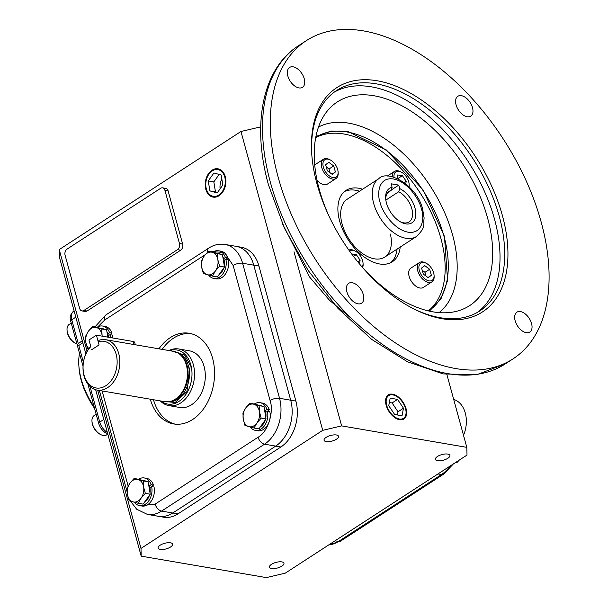 <?xml version="1.0" encoding="UTF-8"?>
<svg xmlns="http://www.w3.org/2000/svg" width="608" height="608" viewBox="0 0 608 608"><rect width="100%" height="100%" fill="white"/><g stroke="black" fill="none" stroke-linecap="round" stroke-linejoin="round"><path stroke-width="0.91" d="M102.053 335.084L101.756 328.966L92.644 326.405L88.388 331.246A11.499 8.17 99.7 0 1 91.154 328.533A11.499 8.17 99.7 0 1 96.49 327.568A11.499 8.17 99.7 0 1 102.053 335.084A11.499 8.17 99.7 0 1 102.182 336.163M92.644 326.405L106.62 329.802L107.806 337.128M88.821 348.49A11.499 8.17 99.7 0 1 85.85 342.441A11.499 8.17 99.7 0 1 88.388 331.246L85.553 336.323L85.85 342.441L87.575 348.81L88.426 349.076M101.756 328.966L106.62 329.802M108.323 335.608L110.086 334.674A14.03 9.971 99.7 0 1 110.428 337.577M110.086 334.674L112.472 335.084A14.03 9.971 99.7 0 1 112.822 337.987M97.212 327.188A14.03 9.971 99.7 0 1 102.699 326.032A14.03 9.971 99.7 0 1 109.546 332.713L111.94 333.123L109.63 334.917M109.546 332.713L107.89 334.005M102.699 326.032L105.093 326.443A14.03 9.971 99.7 0 1 111.94 333.123M108.566 337.258A11.499 8.17 -80.3 0 0 106.985 332.044M103.801 329.012A11.499 8.17 -80.3 0 0 102.273 328.525L101.772 328.442M224.154 260.353L225.91 259.411A14.03 9.971 99.7 0 1 219.572 277.081A14.03 9.971 99.7 0 1 213.788 278.426A14.03 9.971 99.7 0 1 208.681 275.105M225.91 259.411L228.304 259.821A14.03 9.971 99.7 0 1 221.966 277.491A14.03 9.971 99.7 0 1 216.174 278.836L213.788 278.426M213.043 251.932A14.03 9.971 99.7 0 1 218.53 250.77A14.03 9.971 99.7 0 1 225.378 257.458L227.764 257.868L225.454 259.654M225.378 257.458L223.714 258.742M218.53 250.77L220.917 251.18A14.03 9.971 99.7 0 1 227.764 257.868M149.887 487.532L151.643 486.598A14.03 9.971 99.7 0 1 145.304 504.268A14.03 9.971 99.7 0 1 139.521 505.613A14.03 9.971 99.7 0 1 134.421 502.292M151.643 486.598L154.037 487.008A14.03 9.971 99.7 0 1 147.698 504.678A14.03 9.971 99.7 0 1 141.915 506.023L139.521 505.613M138.776 479.119A14.03 9.971 99.7 0 1 144.263 477.956A14.03 9.971 99.7 0 1 151.111 484.644L153.505 485.055L151.194 486.841M151.111 484.644L149.446 485.929M144.263 477.956L146.657 478.367A14.03 9.971 99.7 0 1 153.505 485.055M265.711 412.277L267.474 411.342A14.03 9.971 99.7 0 1 261.136 429.005A14.03 9.971 99.7 0 1 255.352 430.35A14.03 9.971 99.7 0 1 250.245 427.029M267.474 411.342L269.868 411.753A14.03 9.971 99.7 0 1 263.522 429.415A14.03 9.971 99.7 0 1 257.739 430.76L255.352 430.35M254.6 403.856A14.03 9.971 99.7 0 1 260.087 402.701A14.03 9.971 99.7 0 1 266.935 409.382L269.329 409.792L267.018 411.586M266.935 409.382L265.278 410.674M260.087 402.701L262.481 403.112A14.03 9.971 99.7 0 1 269.329 409.792M218.834 274.907A11.499 8.17 -80.3 0 0 218.956 274.831A11.499 8.17 -80.3 0 0 223.698 268.105M224.261 265.711A11.499 8.17 -80.3 0 0 222.817 256.789M219.625 253.749A11.499 8.17 -80.3 0 0 218.097 253.262L217.603 253.179M144.567 502.094A11.499 8.17 -80.3 0 0 144.689 502.018A11.499 8.17 -80.3 0 0 149.431 495.284M149.994 492.898A11.499 8.17 -80.3 0 0 148.55 483.976M145.365 480.936A11.499 8.17 -80.3 0 0 143.838 480.449L143.336 480.366M260.399 426.831A11.499 8.17 -80.3 0 0 260.52 426.755A11.499 8.17 -80.3 0 0 265.263 420.029M265.818 417.635A11.499 8.17 -80.3 0 0 264.374 408.713M261.189 405.68A11.499 8.17 -80.3 0 0 259.662 405.194L259.168 405.11M204.212 255.983A11.499 8.17 99.7 0 1 206.978 253.278A11.499 8.17 99.7 0 1 212.314 252.305A11.499 8.17 99.7 0 1 217.877 259.829A11.499 8.17 99.7 0 1 215.346 271.024A11.499 8.17 99.7 0 1 207.244 274.702A11.499 8.17 99.7 0 1 201.681 267.186A11.499 8.17 99.7 0 1 204.212 255.983L201.385 261.068L201.681 267.186L203.399 273.547L212.511 276.108L215.346 271.024L219.602 266.19L217.877 259.829L217.58 253.711L208.468 251.15L204.212 255.983M208.468 251.15L222.452 254.539L224.474 267.026L217.383 276.944L212.511 276.108M219.602 266.19L224.474 267.026M217.58 253.711L222.452 254.539M129.952 483.17A11.499 8.17 99.7 0 1 132.719 480.464A11.499 8.17 99.7 0 1 138.046 479.492A11.499 8.17 99.7 0 1 143.617 487.016A11.499 8.17 99.7 0 1 141.079 498.21A11.499 8.17 99.7 0 1 132.977 501.889A11.499 8.17 99.7 0 1 127.414 494.372A11.499 8.17 99.7 0 1 129.952 483.17L127.118 488.254L127.414 494.372L129.139 500.734L138.244 503.295L141.079 498.21L145.335 493.377L143.617 487.016L143.313 480.898L134.208 478.336L129.952 483.17M134.208 478.336L148.185 481.726L150.206 494.213L143.116 504.131L138.244 503.295M145.335 493.377L150.206 494.213M143.313 480.898L148.185 481.726M245.776 407.915A11.499 8.17 99.7 0 1 248.543 405.202A11.499 8.17 99.7 0 1 253.878 404.236A11.499 8.17 99.7 0 1 259.441 411.753A11.499 8.17 99.7 0 1 256.91 422.955A11.499 8.17 99.7 0 1 248.809 426.634A11.499 8.17 99.7 0 1 243.246 419.11A11.499 8.17 99.7 0 1 245.776 407.915L242.942 412.992L243.246 419.11L244.963 425.471L254.076 428.032L256.91 422.955L261.166 418.114L259.441 411.753L259.145 405.635L250.032 403.074L245.776 407.915M250.032 403.074L264.009 406.471L266.03 418.95L258.94 428.868L254.076 428.032M261.166 418.114L266.03 418.95M259.145 405.635L264.009 406.471M79.511 353.362A59.797 35.15 57 0 0 78.865 365.727A59.797 35.15 57 0 0 81.214 379.141A59.797 35.15 57 0 0 94.141 406.843M78.865 365.727L78.987 367.528A57.494 33.797 57 0 0 81.244 380.426A57.494 33.797 57 0 0 94.552 408.333M107.753 433.899A10.883 6.399 -123 0 1 98.618 423.191L87.955 384.226M83.03 366.236L77.581 346.302A1.148 0.676 57 0 0 77.11 344.576L70.627 320.887A10.883 6.399 -123 0 1 70.536 315.354C72.124 312.573 73.097 311.296 73.469 311.524A11.499 6.756 -123 0 0 71.759 319.8L75.81 317.163M77.11 344.576L82.247 340.693M82.81 342.737L77.649 346.264M71.235 323.114L69.198 324.436A11.499 6.756 57 0 0 67.04 330.129A11.499 6.756 57 0 0 67.488 332.713A11.499 6.756 57 0 0 75.65 343.376A11.499 6.756 57 0 0 76.935 343.953M67.04 330.129L67.1 331.033A10.351 6.088 57 0 0 67.511 333.351A10.351 6.088 57 0 0 74.845 342.95L75.65 343.376M96.17 414.261L94.134 415.583A11.499 6.756 57 0 0 91.975 421.283A11.499 6.756 57 0 0 100.586 434.53A11.499 6.756 57 0 0 103.2 435.457A11.499 6.756 57 0 0 106.666 434.872L107.814 434.127M91.975 421.283L92.036 422.18A10.351 6.088 57 0 0 99.788 434.104L100.586 434.53M392.32 176.708A11.499 6.756 -123 0 1 394.501 171.395A11.499 6.756 -123 0 1 397.966 170.802A11.499 6.756 -123 0 1 400.581 171.737L401.379 172.163A10.351 6.088 -123 0 1 409.123 184.08A10.351 6.088 -123 0 1 408.933 186.572M393.976 177.148A10.351 6.088 -123 0 1 399.023 171.319A10.351 6.088 -123 0 1 401.379 172.163M409.123 184.08L409.184 184.984A11.499 6.756 -123 0 1 409.154 186.785M397.138 178.319L397.723 174.952L402.382 175.659L406.205 181.237L405.779 183.722M404.236 182.514L406.205 181.237M397.814 178.623L402.382 175.659M338.101 171.904L338.162 172.809A11.499 6.756 -123 0 1 336.004 178.501A11.499 6.756 -123 0 1 321.769 167.496A11.499 6.756 -123 0 1 323.471 159.22A11.499 6.756 -123 0 1 329.551 159.562L330.349 159.98A10.351 6.088 -123 0 1 337.691 169.586A10.351 6.088 -123 0 1 338.101 171.904A10.351 6.088 -123 0 1 332.09 177.323A10.351 6.088 -123 0 1 323.342 167.124A10.351 6.088 -123 0 1 330.349 159.98M323.471 159.22L314.891 164.791A11.499 6.756 57 0 0 314.724 164.912M317.049 180.196A11.499 6.756 57 0 0 327.423 184.08L336.004 178.501M328.791 162.321L333.693 165.946L335.418 171.98L332.242 174.382L327.34 170.757L325.614 164.73L328.791 162.321M330.106 172.801L329.012 168.986L333.693 165.946M335.418 171.98L331.998 174.2M329.012 168.986L326.253 166.942M434.059 275.234L434.12 276.138A11.499 6.756 -123 0 1 431.961 281.831A11.499 6.756 -123 0 1 417.726 270.818A11.499 6.756 -123 0 1 419.436 262.55A11.499 6.756 -123 0 1 425.516 262.892L426.314 263.31A10.351 6.088 -123 0 1 433.656 272.908A10.351 6.088 -123 0 1 434.059 275.234A10.351 6.088 -123 0 1 428.047 280.653A10.351 6.088 -123 0 1 419.307 270.454A10.351 6.088 -123 0 1 426.314 263.31M419.436 262.55L410.856 268.12A11.499 6.756 57 0 0 409.146 276.397A11.499 6.756 57 0 0 423.381 287.409L431.961 281.831M428.199 277.712L423.305 274.086L421.58 268.052L424.756 265.65L429.658 269.276L431.376 275.31L428.199 277.712M427.956 277.529L431.376 275.31M426.064 276.131L424.977 272.316L429.658 269.276M424.977 272.316L422.21 270.271M348.878 250.108A11.499 6.756 -123 0 1 351.872 249.782A11.499 6.756 -123 0 1 354.487 250.709L355.285 251.134A10.351 6.088 -123 0 1 363.037 263.059A10.351 6.088 -123 0 1 362.178 267.087M349.532 251.028A10.351 6.088 -123 0 1 352.936 250.298A10.351 6.088 -123 0 1 355.285 251.134M363.037 263.059L363.098 263.956A11.499 6.756 -123 0 1 362.611 267.566M351.644 253.931L356.296 254.638L360.118 260.209L359.48 263.91M356.296 254.638L353.529 256.432M357.717 261.767L360.118 260.209M400.231 221.745A18.263 10.739 57 0 0 409.116 221.897A18.263 10.739 57 0 0 411.829 208.757A18.263 10.739 57 0 0 398.726 191.74L385.837 200.116M398.749 185.106L399.699 188.594A20.558 12.084 -123 0 1 415.819 213.195A20.558 12.084 -123 0 1 401.06 222.201A20.558 12.084 -123 0 1 385.67 198.52A20.558 12.084 -123 0 1 392.107 187.294L391.157 183.806L398.749 185.106L391.278 189.962M399.699 188.594L398.726 191.74M385.753 199.454A18.263 10.739 57 0 1 389.219 191.277A18.263 10.739 57 0 1 391.134 190.441L392.107 187.294M391.134 190.441L387.676 192.683M463.509 435.313A25.559 18.164 -80.3 0 0 453.697 399.433M206.34 188.936A13.566 9.644 99.7 0 1 212.245 170.886A13.566 9.644 99.7 0 1 224.747 176.981A13.566 9.644 99.7 0 1 218.85 195.031A13.566 9.644 99.7 0 1 206.34 188.936M221.206 175.013L213.917 172.976L208.255 180.926L209.882 190.904L217.17 192.941L222.832 184.992L221.206 175.013M208.255 180.926L213.834 181.883L219.138 174.435M209.882 190.904L215.46 191.862L213.834 181.883M217.527 192.44L215.46 191.862M386.703 405.346A13.566 7.98 -123 0 1 395.892 395.983A13.566 7.98 -123 0 1 405.513 408.568A13.566 7.98 -123 0 1 406.045 411.608A13.566 7.98 -123 0 1 398.164 418.714A13.566 7.98 -123 0 1 386.703 405.346M388.748 405.696L394.668 414.512L402.032 415.773L403.476 408.219L397.548 399.403L390.184 398.141L388.748 405.696M403.476 408.219L398.012 411.768L397.396 414.975M397.548 399.403L392.092 402.952L398.012 411.768M389.356 402.481L392.092 402.952M429.408 311.136L441.089 298.612L447.587 280.463L444.463 236.451L423.122 189.97L386.331 149.948L347.989 131.602L331.155 131.016L315.917 136.473M384.811 257.055L416.404 236.527A34.496 20.277 -123 0 1 373.692 203.498A34.496 20.277 -123 0 1 378.814 178.676L347.221 199.204A34.496 20.277 57 0 0 342.106 224.025A34.496 20.277 57 0 0 384.811 257.055A34.496 20.277 57 0 0 390.397 234.065M541.234 222.3A189.726 111.545 57 0 0 306.326 40.652A189.726 111.545 57 0 0 278.16 177.194A189.726 111.545 57 0 0 513.068 358.842A189.726 111.545 57 0 0 541.234 222.3M472.492 107.624A11.841 6.962 -123 0 1 470.736 116.143A11.841 6.962 -123 0 1 456.068 104.804A11.841 6.962 -123 0 1 457.832 96.284A11.841 6.962 -123 0 1 472.492 107.624M531.559 323.524A11.841 6.962 -123 0 1 529.804 332.052A11.841 6.962 -123 0 1 515.136 320.712A11.841 6.962 -123 0 1 516.891 312.185A11.841 6.962 -123 0 1 531.559 323.524M363.326 294.682A11.841 6.962 -123 0 1 361.562 303.21A11.841 6.962 -123 0 1 346.902 291.87A11.841 6.962 -123 0 1 348.658 283.343A11.841 6.962 -123 0 1 363.326 294.682M304.258 78.782A11.841 6.962 -123 0 1 302.503 87.301A11.841 6.962 -123 0 1 287.835 75.962A11.841 6.962 -123 0 1 289.598 67.442A11.841 6.962 -123 0 1 304.258 78.782M411.031 307.473A131.434 77.269 57 0 0 440.131 317.695A131.434 77.269 57 0 0 479.75 310.969A131.434 77.269 57 0 0 499.259 216.38A131.434 77.269 57 0 0 376.147 83.82A131.434 77.269 57 0 0 336.528 90.546A131.434 77.269 57 0 0 311.805 154.759M377.15 80.765A133.73 78.622 -123 0 1 502.413 215.642A133.73 78.622 -123 0 1 442.252 318.729A133.73 78.622 -123 0 1 411.836 307.906A133.73 78.622 -123 0 1 311.737 153.854A133.73 78.622 -123 0 1 377.15 80.765M477.364 312.421A131.434 77.269 57 0 0 494.578 219.42A131.434 77.269 57 0 0 334.233 92.142M328.844 215.779A121.44 71.394 -123 0 1 319.261 189.369A121.44 71.394 -123 0 1 327.172 111.15A121.44 71.394 -123 0 1 412.71 112.275A121.44 71.394 -123 0 1 487.654 218.234A121.44 71.394 -123 0 1 457.117 311.152A121.44 71.394 -123 0 1 362.201 267.11M428.298 310.886A103.489 60.838 57 0 0 440.884 238.397A103.489 60.838 57 0 0 315.704 137.598M428.511 310.939A103.489 60.838 57 0 0 428.64 310.848A103.489 60.838 57 0 0 444.007 236.375A103.489 60.838 57 0 0 315.871 137.294A103.489 60.838 57 0 0 315.742 137.378M390.693 262.686A42.545 25.012 57 0 0 397.092 249.075M400.208 247.046A42.545 25.012 -123 0 1 392.32 261.774A42.545 25.012 -123 0 1 339.644 221.046A42.545 25.012 -123 0 1 345.96 190.426A42.545 25.012 -123 0 1 362.619 189.194M281.907 566.101A7.509 2.896 -15.3 0 1 274.314 568.579A7.509 2.896 -15.3 0 1 269.466 567.188A7.509 2.896 -15.3 0 1 271.502 564.315A7.509 2.896 -15.3 0 1 279.095 561.838A7.509 2.896 -15.3 0 1 283.944 563.228A7.509 2.896 -15.3 0 1 281.907 566.101M170.544 547.01A7.509 2.896 -15.3 0 1 162.952 549.488A7.509 2.896 -15.3 0 1 158.103 548.097A7.509 2.896 -15.3 0 1 160.14 545.224A7.509 2.896 -15.3 0 1 167.732 542.739A7.509 2.896 -15.3 0 1 172.581 544.137A7.509 2.896 -15.3 0 1 170.544 547.01M336.49 439.181A7.509 2.896 -15.3 0 1 328.898 441.659A7.509 2.896 -15.3 0 1 324.049 440.268A7.509 2.896 -15.3 0 1 326.086 437.395A7.509 2.896 -15.3 0 1 333.678 434.918A7.509 2.896 -15.3 0 1 338.527 436.308A7.509 2.896 -15.3 0 1 336.49 439.181M447.86 458.272A7.509 2.896 -15.3 0 1 440.268 460.758A7.509 2.896 -15.3 0 1 435.419 459.359A7.509 2.896 -15.3 0 1 437.448 456.486A7.509 2.896 -15.3 0 1 445.048 454.009A7.509 2.896 -15.3 0 1 449.897 455.4A7.509 2.896 -15.3 0 1 447.86 458.272M225.287 176.632A14.356 10.207 99.7 0 1 223.349 191.018A14.356 10.207 99.7 0 1 213.423 197.159A14.356 10.207 99.7 0 1 205.8 189.286A14.356 10.207 99.7 0 1 207.951 174.542A14.356 10.207 99.7 0 1 218.272 168.864A14.356 10.207 99.7 0 1 225.287 176.632M386.156 405.247A14.356 8.444 57 0 0 403.773 419.094A14.356 8.444 57 0 0 406.06 408.66A14.356 8.444 57 0 0 388.132 395.018A14.356 8.444 57 0 0 386.156 405.247M260.665 129.869L259.89 127.057L260.695 127.194M172.748 513A34.496 24.518 99.7 0 1 158.521 516.306L163.704 517.195A34.496 24.518 99.7 0 0 177.931 513.889L172.748 513L275.705 446.097L172.748 513A34.496 24.518 99.7 0 1 158.521 516.306L147.356 514.391A34.496 24.518 99.7 0 0 161.584 511.085L172.748 513M210.619 251.514L224.428 252.518L233.138 265.468A6.901 2.668 -15.3 0 1 242.6 263.241A34.496 24.518 99.7 0 0 225.028 244.446L236.193 246.362A34.496 24.518 99.7 0 1 253.764 265.156A34.496 24.518 99.7 0 0 236.193 246.362L241.376 247.251A34.496 24.518 99.7 0 1 258.947 266.046L295.891 401.09L290.708 400.201L253.764 265.156L290.708 400.201A34.496 24.518 99.7 0 1 275.705 446.097L280.888 446.986L177.931 513.889M141.193 556.145L266.35 577.6L285.274 573.162L467.012 455.073L466.807 447.351L341.643 425.896L322.719 430.335L140.988 548.424L141.193 556.145L95.669 389.743M87.073 351.348L59.234 249.576L59.44 257.298L85.857 353.871M140.988 548.424L97.69 390.176M322.719 430.335L240.966 131.495L59.234 249.576M295.891 401.09A34.496 24.518 99.7 0 1 280.888 446.986M162.579 187.834L165.764 188.381A4.598 3.268 99.7 0 1 168.104 190.889L182.658 244.089A4.598 3.268 99.7 0 1 180.66 250.207L87.066 311.022A4.598 3.268 99.7 0 1 85.166 311.463L81.974 310.916A4.598 3.268 99.7 0 1 79.633 308.408L65.079 255.208A4.598 3.268 99.7 0 1 67.078 249.09L160.679 188.275A4.598 3.268 99.7 0 1 162.579 187.834A4.598 3.268 99.7 0 1 164.92 190.342L179.474 243.542A4.598 3.268 99.7 0 1 177.475 249.66L83.874 310.475A4.598 3.268 99.7 0 1 81.974 310.916M341.643 425.896L294.014 251.78M259.89 127.057L240.966 131.495M446.888 374.551L466.807 447.351M221.829 178.828A13.741 9.766 -80.3 0 0 220.088 188.845M359.503 191.224A42.545 25.012 57 0 0 344.462 191.535M455.483 462.566L456.73 462.779L459.276 460.096M90.653 346.134A25.559 18.164 -80.3 0 0 83.342 372.605A25.559 18.164 -80.3 0 0 97.098 390.078A25.559 18.164 -80.3 0 0 107.639 387.623A25.559 18.164 -80.3 0 0 119.806 360.612A25.559 18.164 -80.3 0 0 105.731 339.697A25.559 18.164 -80.3 0 0 99.051 340.26L98.215 341.772A23.659 16.819 99.7 0 1 116.706 356.759A23.659 16.819 99.7 0 1 105.86 385.708A23.659 16.819 99.7 0 1 84.831 377.469A23.659 16.819 99.7 0 1 90.782 346.598L88.981 340.001L96.406 335.175L133.106 341.468A5.48 2.113 -15.3 0 1 134.68 342.433L135.318 344.766M105.731 339.697L173.371 351.295A25.559 18.164 99.7 0 1 178.06 353.066A25.559 18.164 99.7 0 1 186.39 365.218A25.559 18.164 99.7 0 1 175.279 399.22A25.559 18.164 99.7 0 1 169.746 401.561A25.559 18.164 99.7 0 1 164.738 401.668L97.098 390.078M169.602 350.649A27.421 19.486 99.7 0 1 191.444 367.574A27.421 19.486 99.7 0 1 178.919 401.424A27.421 19.486 99.7 0 1 160.968 401.022M168.933 350.535A28.743 20.436 99.7 0 1 178.699 348.969A28.743 20.436 99.7 0 1 194.522 372.491A28.743 20.436 99.7 0 1 180.834 402.876A28.743 20.436 99.7 0 1 168.978 405.635A28.743 20.436 99.7 0 1 160.299 400.908M178.06 353.066L178.828 353.537A25.209 17.921 99.7 0 1 187.051 365.522A25.209 17.921 99.7 0 1 170.628 401.379L169.746 401.561M98.215 341.772L99.074 344.918L91.648 349.744L99.074 344.918L96.406 335.175M178.699 348.969L189.46 350.816A28.743 20.436 99.7 0 1 204.098 366.48A28.743 20.436 99.7 0 1 200.017 395.641A28.743 20.436 99.7 0 1 179.74 407.482L168.978 405.635M150.305 399.198A45.995 32.695 -80.3 0 0 173.637 423.936A45.995 32.695 -80.3 0 0 206.082 404.989A45.995 32.695 -80.3 0 0 212.61 358.325A45.995 32.695 -80.3 0 0 189.187 333.268A45.995 32.695 -80.3 0 0 158.939 348.817M162.131 349.364A45.995 32.695 99.7 0 1 190.768 333.594M258.947 266.046L242.6 263.241L279.543 398.293L290.708 400.201A34.496 24.518 99.7 0 1 275.705 446.097L264.541 444.19L161.584 511.085A6.901 4.058 57 0 1 155.124 504.123L140.418 505.765M175.241 424.148A45.995 32.695 99.7 0 1 153.49 399.745M70.627 320.887A4.598 1.778 -15.3 0 1 71.759 319.8L78.196 343.33M83.418 362.406L78.759 345.374M98.618 423.191A4.598 1.778 -15.3 0 1 99.75 422.104L89.999 386.475M107.358 432.463A11.499 6.756 -123 0 1 99.75 422.104L103.801 419.474M453.416 463.904L443.597 474.172L340.64 541.074A6.901 4.058 -123 0 1 338.557 541.424A34.496 24.518 99.7 0 1 328.723 544.928M443.597 474.172A6.901 4.058 -123 0 1 441.514 474.529L338.557 541.424L335.038 540.824M450.011 466.116A34.496 24.518 99.7 0 1 441.514 474.529L438.003 473.928M421.458 209.129C424.414 217.048 423.244 234.445 408.006 232.172C392.563 229.178 381.3 209.661 380 202.023C377.036 194.096 378.206 176.708 393.452 178.972C408.888 181.967 420.158 201.491 421.458 209.129M270.362 182.263A189.726 111.545 57 0 0 505.271 363.911L476.543 374.764L443.209 373.92L407.573 361.813L371.754 339.454L337.926 308.347L308.218 270.53L284.559 228.471L268.493 184.9C251.537 124.496 262.337 68.727 298.528 45.722A189.726 111.545 57 0 0 270.362 182.263M439.082 312.618A110.831 65.155 57 0 0 452.595 234.969A110.831 65.155 57 0 0 318.501 127.034M87.066 311.022L83.874 310.475M180.66 250.207L177.475 249.66M182.658 244.089L179.474 243.542M168.104 190.889L164.92 190.342M176.35 352.184A25.209 17.921 99.7 0 1 188.389 365.75A25.209 17.921 99.7 0 1 185.083 390.86A25.209 17.921 99.7 0 1 167.838 401.827M162.777 401.333L175.226 402.466L186.922 391.56L190.281 365.309L184.596 355.019L171.418 350.96M133.95 344.531L133.106 341.468M233.138 265.468L270.081 400.512A6.901 2.668 -15.3 0 1 279.543 398.293A34.496 24.518 99.7 0 1 264.541 444.19A6.901 4.058 57 0 1 258.081 437.228L155.124 504.123M207.495 252.122A6.901 4.058 -123 0 1 208.726 248.11L105.769 315.005A6.901 4.058 57 0 0 104.743 319.975L205.185 254.714M270.081 400.512C274.246 412.118 267.642 432.311 258.081 437.228M128.144 486.096L102.106 390.936M97.85 326.838L104.743 319.975M74.146 311.076L73.469 311.524M340.64 541.074L328.578 545.019M394.501 171.395L387.144 176.176M416.404 236.527C426.596 226.678 422.986 224.914 424.133 218.097L422.773 209.942C417.932 185.797 387.532 168.887 378.814 178.676M352.1 319.025L329.597 300.375L309.692 277.157L281.998 222.809M306.326 40.652L298.528 45.722M513.068 358.842L505.271 363.911M225.028 244.446C219.29 243.565 213.856 244.788 208.726 248.11M130.439 501.144L136.633 509.185L147.356 514.391M127.133 491.88L99.385 390.465M105.769 315.005L95.03 326.815"/></g></svg>
